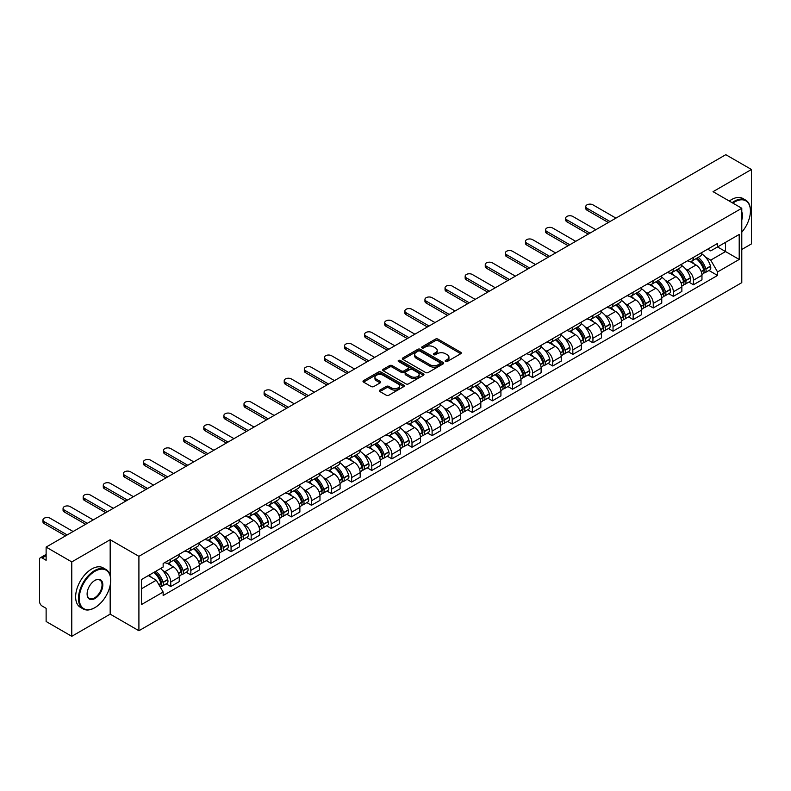 <?xml version="1.0" encoding="UTF-8"?>
<svg xmlns="http://www.w3.org/2000/svg" width="791" height="791" viewBox="0 0 791 791"><rect width="100%" height="100%" fill="white"/><g stroke="black" fill="none" stroke-linecap="round" stroke-linejoin="round"><path stroke-width="1.19" d="M445.541 361.477A1.256 0.722 0 0 0 447.31 361.477L460.748 353.725A1.79 1.028 0 0 0 461.272 352.994A1.79 1.028 0 0 0 460.748 352.262L437.977 339.112A1.79 1.028 0 0 0 435.455 339.112L422.008 346.873A1.256 0.722 0 0 0 421.643 347.387A1.256 0.722 0 0 0 422.008 347.902A1.256 0.722 0 0 0 423.778 347.902L425.518 346.893A5.725 3.302 0 0 1 433.616 346.893L435.515 347.991A5.725 3.302 0 0 1 437.196 350.324A5.725 3.302 0 0 1 435.515 352.657L433.775 353.666A1.256 0.722 0 0 0 433.409 354.18A1.256 0.722 0 0 0 433.775 354.684A1.256 0.722 0 0 0 435.544 354.684L437.285 353.686A5.725 3.302 0 0 1 445.382 353.686L447.281 354.783A5.725 3.302 0 0 1 448.952 357.117A5.725 3.302 0 0 1 447.281 359.45L445.541 360.459A1.256 0.722 0 0 0 445.175 360.973A1.256 0.722 0 0 0 445.541 361.477L445.541 360.459M379.917 390.092A1.79 1.028 0 0 0 379.393 390.823A1.79 1.028 0 0 0 379.917 391.555L386.305 395.243A1.79 1.028 0 0 0 388.836 395.243L403.766 386.621A1.79 1.028 0 0 0 404.29 385.889A1.79 1.028 0 0 0 403.766 385.158L380.995 372.017A1.79 1.028 0 0 0 378.464 372.017L363.534 380.629A1.79 1.028 0 0 0 363.01 381.361A1.79 1.028 0 0 0 363.534 382.093L371.256 386.552A1.79 1.028 0 0 0 373.787 386.552L380.174 382.864A1.79 1.028 0 0 0 380.698 382.132A1.79 1.028 0 0 0 380.174 381.4L376.348 379.196A4.786 2.759 0 0 1 374.944 377.238A4.786 2.759 0 0 1 377.9 374.687A4.786 2.759 0 0 1 383.111 375.28L398.1 383.942A4.786 2.759 0 0 1 399.504 385.889A4.786 2.759 0 0 1 396.548 388.44A4.786 2.759 0 0 1 391.337 387.847L388.836 386.404A1.79 1.028 0 0 0 386.305 386.404L379.917 390.092L379.917 391.555L386.305 387.897L386.305 386.404M138.909 556.33L110.176 539.729L71.773 561.907L46.125 547.095L725.802 154.69L751.45 169.492L713.047 191.669L741.78 208.26L138.909 556.33L138.909 630.734L741.78 282.664L741.78 208.26M425.647 372.531A1.79 1.028 0 0 0 428.178 372.531L443.108 363.909A1.79 1.028 0 0 0 443.632 363.178A1.79 1.028 0 0 0 443.108 362.446L420.337 349.306A1.79 1.028 0 0 0 417.806 349.306L402.876 357.918A1.79 1.028 0 0 0 402.352 358.649A1.79 1.028 0 0 0 402.876 359.381L425.647 372.531M399.01 361.754A1.256 0.722 0 0 1 400.286 361.932L423.412 375.28L408.502 383.882A1.79 1.028 0 0 1 405.981 383.882L383.21 370.742L383.21 369.278A1.79 1.028 0 0 0 382.686 370.01A1.79 1.028 0 0 0 383.21 370.742M383.21 369.278L389.597 365.59A1.79 1.028 0 0 1 392.128 365.59L401.363 370.92A1.79 1.028 0 0 0 403.894 370.92L408.126 368.477A1.79 1.028 0 0 0 408.65 367.746A1.79 1.028 0 0 0 408.126 367.014L398.516 361.467A1.256 0.722 0 0 1 398.15 360.953A1.256 0.722 0 0 1 398.921 360.281A1.256 0.722 0 0 1 400.286 360.439L423.432 373.807A1.79 1.028 0 0 1 423.956 374.538A1.79 1.028 0 0 1 423.432 375.27L423.432 373.807M71.773 561.907L71.773 636.31L46.125 621.508L46.125 608.338L42.131 606.025A3.648 2.106 -120 0 1 39.55 601.565L39.55 559.455A3.648 2.106 -120 0 1 40.301 557.784L46.125 554.422M741.78 249.481L751.45 243.905L751.45 169.492M71.773 636.31L110.176 614.142L138.909 630.734M46.125 547.095L46.125 560.265L42.131 557.962A3.648 2.106 -120 0 0 40.301 557.784M693.46 257.372A8.385 4.845 60 0 1 691.72 261.129L700.223 256.225A8.385 4.845 -120 0 0 701.963 252.458M685.382 268.703L687.527 269.939A8.385 4.845 60 0 1 693.46 280.212L701.963 275.298A8.385 4.845 -120 0 0 696.031 265.034L689.95 261.514M701.963 275.298L701.963 279.836L693.46 284.75L688.842 282.09M691.72 261.129A8.385 4.845 60 0 1 687.597 260.753M693.46 280.212L693.46 284.75M673.349 268.98A8.385 4.845 60 0 1 671.618 272.737L680.122 267.823A8.385 4.845 -120 0 0 681.862 264.065M668.741 293.688L673.349 296.358L681.862 291.444L681.862 286.906A8.385 4.845 -120 0 0 675.929 276.642L669.839 273.122M671.618 272.737A8.385 4.845 60 0 1 667.485 272.361M665.28 280.311L667.426 281.547A8.385 4.845 60 0 1 673.349 291.82L673.349 296.358M653.247 280.578A8.385 4.845 60 0 1 651.507 284.345L660.02 279.431A8.385 4.845 -120 0 0 661.751 275.673M648.64 305.296L653.247 307.966L661.751 303.052L661.751 298.514A8.385 4.845 -120 0 0 655.828 288.25L649.737 284.73M651.507 284.345A8.385 4.845 60 0 1 647.384 283.969M645.179 291.919L647.325 293.154A8.385 4.845 60 0 1 653.247 303.428L653.247 307.966M633.146 292.186A8.385 4.845 60 0 1 631.406 295.953L639.909 291.039A8.385 4.845 -120 0 0 641.649 287.281M628.529 316.904L633.146 319.574L641.649 314.66L641.649 310.121A8.385 4.845 -120 0 0 635.717 299.848L629.636 296.338M631.406 295.953A8.385 4.845 60 0 1 627.283 295.577M625.068 303.526L627.214 304.762A8.385 4.845 60 0 1 633.146 315.036L633.146 319.574M613.035 303.793A8.385 4.845 60 0 1 611.305 307.561L619.808 302.646A8.385 4.845 -120 0 0 621.548 298.889M608.427 328.512L613.035 331.182L621.548 326.268L621.548 321.729A8.385 4.845 -120 0 0 615.616 311.456L609.525 307.946M611.305 307.561A8.385 4.845 60 0 1 607.172 307.185M604.967 315.134L607.112 316.37A8.385 4.845 60 0 1 613.035 326.643L613.035 331.182M592.934 315.401A8.385 4.845 60 0 1 591.203 319.168L599.707 314.254A8.385 4.845 -120 0 0 601.437 310.497M588.326 340.12L592.934 342.78L601.437 337.876L601.437 333.337A8.385 4.845 -120 0 0 595.514 323.064L589.424 319.554M591.203 319.168A8.385 4.845 60 0 1 587.07 318.793M584.865 326.742L587.011 327.978A8.385 4.845 60 0 1 592.934 338.241L592.934 342.78M572.832 327.009A8.385 4.845 60 0 1 571.092 330.776L579.595 325.862A8.385 4.845 -120 0 0 581.336 322.095M568.215 351.728L572.832 354.388L581.336 349.484L581.336 344.945A8.385 4.845 -120 0 0 575.413 334.672L569.322 331.162M571.092 330.776A8.385 4.845 60 0 1 566.969 330.391M564.754 338.35L566.9 339.586A8.385 4.845 60 0 1 572.832 349.849L572.832 354.388M552.721 338.617A8.385 4.845 60 0 1 550.991 342.384L559.494 337.47A8.385 4.845 -120 0 0 561.234 333.703M548.114 363.336L552.731 365.996L561.234 361.091L561.234 356.553A8.385 4.845 -120 0 0 555.302 346.28L549.211 342.77M550.991 342.384A8.385 4.845 60 0 1 546.858 341.999M544.653 349.958L546.799 351.194A8.385 4.845 60 0 1 552.731 361.457L552.731 365.996M532.62 350.225A8.385 4.845 60 0 1 530.89 353.992L539.393 349.078A8.385 4.845 -120 0 0 541.123 345.311M528.012 374.944L532.62 377.604L541.123 372.699L541.123 368.161A8.385 4.845 -120 0 0 535.2 357.888L529.11 354.378M530.89 353.992A8.385 4.845 60 0 1 526.757 353.607M524.552 361.556L526.697 362.802A8.385 4.845 60 0 1 532.62 373.065L532.62 377.604M512.519 361.833A8.385 4.845 60 0 1 510.778 365.59L519.292 360.686A8.385 4.845 -120 0 0 521.022 356.919M507.901 386.552L512.519 389.212L521.022 384.297L521.022 379.759A8.385 4.845 -120 0 0 515.099 369.496L509.008 365.976M510.778 365.59A8.385 4.845 60 0 1 506.655 365.215M504.44 373.164L506.586 374.41A8.385 4.845 60 0 1 512.519 384.673L512.519 389.212M492.417 373.441A8.385 4.845 60 0 1 490.677 377.198L499.18 372.294A8.385 4.845 -120 0 0 500.921 368.527M487.8 398.16L492.417 400.819L500.921 395.905L500.921 391.367A8.385 4.845 -120 0 0 494.988 381.104L488.907 377.584M490.677 377.198A8.385 4.845 60 0 1 486.554 376.823M484.339 384.772L486.485 386.018A8.385 4.845 60 0 1 492.417 396.281L492.417 400.819M472.306 385.049A8.385 4.845 60 0 1 470.576 388.806L479.079 383.902A8.385 4.845 -120 0 0 480.809 380.135M467.699 409.768L472.306 412.427L480.819 407.513L480.819 402.975A8.385 4.845 -120 0 0 474.887 392.712L468.796 389.192M470.576 388.806A8.385 4.845 60 0 1 466.443 388.43M464.238 396.38L466.383 397.616A8.385 4.845 60 0 1 472.306 407.889L472.306 412.427M452.205 396.657A8.385 4.845 60 0 1 450.465 400.414L458.978 395.51A8.385 4.845 -120 0 0 460.708 391.743M447.587 421.376L452.205 424.035L460.708 419.121L460.708 414.583A8.385 4.845 -120 0 0 454.785 404.32L448.695 400.8M450.465 400.414A8.385 4.845 60 0 1 446.342 400.038M444.137 407.988L446.272 409.224A8.385 4.845 60 0 1 452.205 419.497L452.205 424.035M432.104 408.265A8.385 4.845 60 0 1 430.363 412.022L438.867 407.118A8.385 4.845 -120 0 0 440.607 403.351M427.486 432.974L432.104 435.643L440.607 430.729L440.607 426.191A8.385 4.845 -120 0 0 434.674 415.928L428.593 412.408M430.363 412.022A8.385 4.845 60 0 1 426.24 411.646M424.025 419.596L426.171 420.832A8.385 4.845 60 0 1 432.104 431.105L432.104 435.643M411.992 419.863A8.385 4.845 60 0 1 410.262 423.63L418.765 418.716A8.385 4.845 -120 0 0 420.505 414.959M407.385 444.582L411.992 447.251L420.505 442.337L420.505 437.799A8.385 4.845 -120 0 0 414.573 427.536L408.482 424.016M410.262 423.63A8.385 4.845 60 0 1 406.129 423.254M403.924 431.204L406.07 432.44A8.385 4.845 60 0 1 411.992 442.713L411.992 447.251M391.891 431.471A8.385 4.845 60 0 1 390.151 435.238L398.664 430.324A8.385 4.845 -120 0 0 400.394 426.567M387.283 456.189L391.891 458.859L400.394 453.945L400.394 449.407A8.385 4.845 -120 0 0 394.472 439.134L388.381 435.623M390.151 435.238A8.385 4.845 60 0 1 386.028 434.862M383.823 442.812L385.959 444.048A8.385 4.845 60 0 1 391.891 454.321L391.891 458.859M371.79 443.079A8.385 4.845 60 0 1 370.05 446.846L378.553 441.932A8.385 4.845 -120 0 0 380.293 438.174M367.172 467.797L371.79 470.467L380.293 465.553L380.293 461.015A8.385 4.845 -120 0 0 374.361 450.741L368.28 447.231M370.05 446.846A8.385 4.845 60 0 1 365.926 446.47M363.712 454.42L365.857 455.656A8.385 4.845 60 0 1 371.79 465.929L371.79 470.467M351.679 454.687A8.385 4.845 60 0 1 349.948 458.454L358.452 453.54A8.385 4.845 -120 0 0 360.192 449.782M347.071 479.405L351.679 482.075L360.192 477.161L360.192 472.623A8.385 4.845 -120 0 0 354.259 462.349L348.169 458.839M349.948 458.454A8.385 4.845 60 0 1 345.815 458.078M343.61 466.028L345.756 467.263A8.385 4.845 60 0 1 351.679 477.527L351.679 482.075M331.577 466.295A8.385 4.845 60 0 1 329.847 470.062L338.35 465.148A8.385 4.845 -120 0 0 340.081 461.39M326.97 491.013L331.577 493.673L340.081 488.769L340.081 484.23A8.385 4.845 -120 0 0 334.158 473.957L328.067 470.447M329.847 470.062A8.385 4.845 60 0 1 325.714 469.686M323.509 477.635L325.655 478.871A8.385 4.845 60 0 1 331.577 489.135L331.577 493.673M311.476 477.902A8.385 4.845 60 0 1 309.736 481.67L318.239 476.755A8.385 4.845 -120 0 0 319.979 472.988M306.859 502.621L311.476 505.281L319.979 500.377L319.979 495.838A8.385 4.845 -120 0 0 314.047 485.565L307.966 482.055M309.736 481.67A8.385 4.845 60 0 1 305.613 481.284M303.398 489.243L305.544 490.479A8.385 4.845 60 0 1 311.476 500.743L311.476 505.281M291.365 489.51A8.385 4.845 60 0 1 289.635 493.277L298.138 488.363A8.385 4.845 -120 0 0 299.878 484.596M286.757 514.229L291.375 516.889L299.878 511.985L299.878 507.446A8.385 4.845 -120 0 0 293.945 497.173L287.855 493.663M289.635 493.277A8.385 4.845 60 0 1 285.502 492.892M283.297 500.851L285.442 502.087A8.385 4.845 60 0 1 291.375 512.35L291.375 516.889M271.264 501.118A8.385 4.845 60 0 1 269.533 504.885L278.036 499.971A8.385 4.845 -120 0 0 279.767 496.204M266.656 525.837L271.264 528.497L279.767 523.593L279.767 519.044A8.385 4.845 -120 0 0 273.844 508.781L267.754 505.271M269.533 504.885A8.385 4.845 60 0 1 265.4 504.5M263.195 512.449L265.341 513.695A8.385 4.845 60 0 1 271.264 523.958L271.264 528.497M251.162 512.726A8.385 4.845 60 0 1 249.422 516.483L257.935 511.579A8.385 4.845 -120 0 0 259.666 507.812M246.545 537.445L251.162 540.105L259.666 535.191L259.666 530.652A8.385 4.845 -120 0 0 253.743 520.389L247.652 516.869M249.422 516.483A8.385 4.845 60 0 1 245.299 516.108M243.084 524.057L245.23 525.303A8.385 4.845 60 0 1 251.162 535.566L251.162 540.105M231.061 524.334A8.385 4.845 60 0 1 229.321 528.091L237.824 523.187A8.385 4.845 -120 0 0 239.564 519.42M226.444 549.053L231.061 551.713L239.564 546.799L239.564 542.26A8.385 4.845 -120 0 0 233.632 531.997L227.551 528.477M229.321 528.091A8.385 4.845 60 0 1 225.198 527.716M222.983 535.665L225.128 536.911A8.385 4.845 60 0 1 231.061 547.174L231.061 551.713M210.95 535.942A8.385 4.845 60 0 1 209.22 539.699L217.723 534.795A8.385 4.845 -120 0 0 219.453 531.028M206.342 560.661L210.95 563.321L219.463 558.406L219.463 553.868A8.385 4.845 -120 0 0 213.53 543.605L207.44 540.085M209.22 539.699A8.385 4.845 60 0 1 205.087 539.324M202.882 547.273L205.027 548.509A8.385 4.845 60 0 1 210.95 558.782L210.95 563.321M190.849 547.55A8.385 4.845 60 0 1 189.108 551.307L197.621 546.403A8.385 4.845 -120 0 0 199.352 542.636M186.231 572.269L190.849 574.928L199.352 570.014L199.352 565.476A8.385 4.845 -120 0 0 193.429 555.213L187.338 551.693M189.108 551.307A8.385 4.845 60 0 1 184.985 550.932M182.77 558.881L184.916 560.117A8.385 4.845 60 0 1 190.849 570.39L190.849 574.928M170.747 559.158A8.385 4.845 60 0 1 169.007 562.915L177.51 558.001A8.385 4.845 -120 0 0 179.25 554.244M166.13 583.867L170.747 586.536L179.25 581.622L179.25 577.084A8.385 4.845 -120 0 0 173.318 566.821L167.237 563.301M169.007 562.915A8.385 4.845 60 0 1 164.884 562.539M162.669 570.489L164.815 571.725A8.385 4.845 60 0 1 170.747 581.998L170.747 586.536M707.698 249.145L710.723 250.895L739.209 234.452L725.545 242.343L725.545 251.568L710.723 260.12L705.493 257.095M141.49 588.771L156.311 580.208L163.144 592.044L141.49 604.542L141.49 579.536L163.144 567.038L163.144 563.538L717.556 243.45L717.556 246.95L739.209 259.448L717.556 271.956L710.723 260.12M739.209 234.452L739.209 259.448M163.144 592.044L163.144 595.534L717.556 275.446L717.556 271.956M110.176 539.729L110.176 575.541M110.176 585.271L110.176 614.142M156.311 580.208L148.322 575.601M708.944 270.482L717.556 275.446M446.035 361.655L447.281 360.943A5.725 3.302 0 0 0 448.952 358.61L448.952 357.117M437.196 350.324L437.196 351.817A5.725 3.302 0 0 1 435.515 354.15L434.279 354.862M460.728 353.735L437.977 340.605A1.79 1.028 0 0 0 435.455 340.605L422.513 348.07M443.079 363.919L420.337 350.789A1.79 1.028 0 0 0 417.806 350.789L402.906 359.391M439.944 363.692A1.256 0.722 0 0 0 440.31 363.178A1.256 0.722 0 0 0 439.944 362.664L419.952 351.125A1.256 0.722 0 0 0 418.182 351.125L416.353 352.183A5.725 3.302 0 0 0 414.672 354.526A5.725 3.302 0 0 0 416.353 356.86L430.007 364.75A5.725 3.302 0 0 0 438.105 364.75L439.944 363.692L439.944 365.175A1.256 0.722 0 0 0 440.31 364.671L440.31 363.178M414.672 354.526L414.672 356.009A5.725 3.302 0 0 0 416.353 358.353L416.353 356.86M439.944 365.175L438.105 366.233A5.725 3.302 0 0 1 430.007 366.233L416.353 358.353M383.23 370.752L389.597 367.073L389.597 365.59M408.65 367.746L408.65 369.229A1.79 1.028 0 0 1 408.126 369.961L403.894 372.413A1.79 1.028 0 0 1 401.363 372.413L392.128 367.073A1.79 1.028 0 0 0 389.597 367.073M410.944 376.457A4.786 2.759 0 0 0 416.155 377.05A4.786 2.759 0 0 0 419.111 374.499A4.786 2.759 0 0 0 417.707 372.541L412.427 369.496A1.79 1.028 0 0 0 409.896 369.496L405.664 371.938A1.79 1.028 0 0 0 405.14 372.67A1.79 1.028 0 0 0 405.664 373.401L410.944 376.457L410.944 377.94A4.786 2.759 0 0 0 416.155 378.543A4.786 2.759 0 0 0 419.111 375.992L419.111 374.499M405.14 372.67L405.14 374.163A1.79 1.028 0 0 0 405.664 374.894L405.664 373.401M410.944 377.94L405.664 374.894M399.504 385.889L399.504 387.382A4.786 2.759 0 0 1 396.548 389.933A4.786 2.759 0 0 1 391.337 389.33L388.836 387.897A1.79 1.028 0 0 0 386.305 387.897M374.944 377.238L374.944 378.731A4.786 2.759 0 0 0 376.348 380.679L376.348 379.196M380.145 382.874L376.348 380.679M403.736 386.641L380.995 373.5A1.79 1.028 0 0 0 378.464 373.5L363.563 382.112M696.624 258.301A11.479 6.625 60 0 1 696.683 258.331A11.479 6.625 60 0 1 704.237 268.643L704.297 268.881A2.235 1.285 60 0 1 703.95 270.631A2.235 1.285 60 0 1 703.901 270.66M615.942 218.118L592.934 204.839A4.192 2.422 -0 0 0 588.366 204.315A4.192 2.422 -0 0 0 585.775 206.55A4.192 2.422 -0 0 0 587.011 208.26L587.011 210.198A4.192 2.422 180 0 1 585.775 208.488L585.775 206.55M696.12 258.588A13.852 7.999 60 0 1 703.733 270.018L703.802 270.255A4.598 2.66 60 0 1 703.07 273.874L701.924 274.536M703.861 272.855A4.598 2.66 -120 0 0 705.137 272.677A4.598 2.66 -120 0 0 705.859 269.069L705.79 268.831A13.852 7.999 -120 0 0 698.176 257.401M701.785 253.931A13.852 7.999 60 0 1 710.496 266.112L710.565 266.349A4.598 2.66 60 0 1 709.834 269.968L705.137 272.677M608.338 222.508L587.011 210.198M691.393 261.297A13.852 7.999 60 0 1 694.29 264.026M610.009 221.539L587.011 208.26M701.024 264.046L702.784 265.064M676.513 269.909A11.479 6.625 60 0 1 676.572 269.939A11.479 6.625 60 0 1 684.126 280.241L684.195 280.479A2.235 1.285 60 0 1 683.849 282.239A2.235 1.285 60 0 1 683.79 282.258M595.831 229.726L572.832 216.447A4.192 2.422 -0 0 0 568.264 215.923A4.192 2.422 -0 0 0 565.674 218.158A4.192 2.422 -0 0 0 566.9 219.868L566.9 221.806A4.192 2.422 180 0 1 565.674 220.096L565.674 218.158M676.018 270.196A13.852 7.999 60 0 1 683.622 281.626L683.691 281.863A4.598 2.66 60 0 1 682.969 285.482L681.822 286.144M683.75 284.463A4.598 2.66 -120 0 0 685.026 284.285A4.598 2.66 -120 0 0 685.757 280.676L685.688 280.439A13.852 7.999 -120 0 0 678.075 269.009M681.684 265.539A13.852 7.999 60 0 1 690.395 277.72L690.464 277.957A4.598 2.66 60 0 1 689.732 281.576L685.026 284.285M588.227 234.116L566.9 221.806M671.292 272.895A13.852 7.999 60 0 1 674.179 275.634M589.908 233.147L566.9 219.868M680.913 275.654L682.682 276.672M656.411 281.517A11.479 6.625 60 0 1 656.471 281.547A11.479 6.625 60 0 1 664.025 291.849L664.094 292.087A2.235 1.285 60 0 1 663.738 293.847A2.235 1.285 60 0 1 663.689 293.866M575.729 241.334L552.731 228.055A4.192 2.422 -0 0 0 548.153 227.531A4.192 2.422 -0 0 0 545.572 229.766A4.192 2.422 -0 0 0 546.799 231.476L546.799 233.414A4.192 2.422 180 0 1 545.572 231.694L545.572 229.766M655.907 281.804A13.852 7.999 60 0 1 663.52 293.234L663.59 293.471A4.598 2.66 60 0 1 662.858 297.09L661.721 297.742M663.649 296.071A4.598 2.66 -120 0 0 664.924 295.893A4.598 2.66 -120 0 0 665.656 292.284L665.587 292.047A13.852 7.999 -120 0 0 657.974 280.617M661.583 277.147A13.852 7.999 60 0 1 670.284 289.328L670.353 289.565A4.598 2.66 60 0 1 669.631 293.184L664.924 295.893M568.126 245.724L546.799 233.414M651.181 284.503A13.852 7.999 60 0 1 654.078 287.232M569.797 244.755L546.799 231.476M660.811 287.252L662.581 288.28M636.31 293.125A11.479 6.625 60 0 1 636.369 293.154A11.479 6.625 60 0 1 643.923 303.457L643.993 303.695A2.235 1.285 60 0 1 643.637 305.455A2.235 1.285 60 0 1 643.587 305.474M555.628 252.942L532.62 239.663A4.192 2.422 -0 0 0 528.052 239.139A4.192 2.422 -0 0 0 525.461 241.374A4.192 2.422 -0 0 0 526.697 243.084L526.697 245.012A4.192 2.422 180 0 1 525.461 243.302L525.461 241.374M635.806 293.412A13.852 7.999 60 0 1 643.419 304.842L643.488 305.079A4.598 2.66 60 0 1 642.757 308.698L641.61 309.35M643.548 307.679A4.598 2.66 -120 0 0 644.823 307.501A4.598 2.66 -120 0 0 645.545 303.892L645.476 303.655A13.852 7.999 -120 0 0 637.872 292.225M641.471 288.755A13.852 7.999 60 0 1 650.182 300.936L650.251 301.173A4.598 2.66 60 0 1 649.52 304.782L644.823 307.501M548.025 257.332L526.697 245.012M631.08 296.111A13.852 7.999 60 0 1 633.977 298.84M549.696 256.363L526.697 243.084M640.71 298.86L642.47 299.878M616.199 304.733A11.479 6.625 60 0 1 616.258 304.762A11.479 6.625 60 0 1 623.812 315.065L623.881 315.302A2.235 1.285 60 0 1 623.535 317.062A2.235 1.285 60 0 1 623.476 317.082M535.517 264.55L512.519 251.271A4.192 2.422 -0 0 0 507.951 250.737A4.192 2.422 -0 0 0 505.36 252.982A4.192 2.422 -0 0 0 506.586 254.692L506.586 256.62A4.192 2.422 180 0 1 505.36 254.91L505.36 252.982M615.705 305.019A13.852 7.999 60 0 1 623.318 316.449L623.377 316.687A4.598 2.66 60 0 1 622.655 320.296L621.508 320.958M623.437 319.287A4.598 2.66 -120 0 0 624.712 319.109A4.598 2.66 -120 0 0 625.444 315.5L625.374 315.263A13.852 7.999 -120 0 0 617.761 303.833M621.37 300.353A13.852 7.999 60 0 1 630.081 312.544L630.15 312.781A4.598 2.66 60 0 1 629.418 316.39L624.712 319.109M527.913 268.94L506.586 256.62M610.978 307.719A13.852 7.999 60 0 1 613.865 310.448M529.594 267.971L506.586 254.692M620.609 310.468L622.369 311.486M596.098 316.341A11.479 6.625 60 0 1 596.157 316.37A11.479 6.625 60 0 1 603.711 326.673L603.78 326.91A2.235 1.285 60 0 1 603.424 328.66A2.235 1.285 60 0 1 603.375 328.69M515.416 276.158L492.417 262.869A4.192 2.422 -0 0 0 487.849 262.345A4.192 2.422 -0 0 0 485.259 264.59A4.192 2.422 -0 0 0 486.485 266.3L486.485 268.228A4.192 2.422 180 0 1 485.259 266.518L485.259 264.59M595.593 316.627A13.852 7.999 60 0 1 603.207 328.057L603.276 328.295A4.598 2.66 60 0 1 602.554 331.904L601.407 332.566M603.335 330.885A4.598 2.66 -120 0 0 604.611 330.717A4.598 2.66 -120 0 0 605.342 327.108L605.273 326.861A13.852 7.999 -120 0 0 597.66 315.441M601.269 311.961A13.852 7.999 60 0 1 609.97 324.152L610.039 324.389A4.598 2.66 60 0 1 609.317 327.998L604.611 330.717M507.812 280.548L486.485 268.228M590.877 319.327A13.852 7.999 60 0 1 593.764 322.056M509.493 279.579L486.485 266.3M600.498 322.075L602.267 323.094M741.78 232.208A22.237 12.834 120 0 0 750.422 211.009A22.237 12.834 120 0 0 734.701 201.932A22.237 12.834 120 0 0 732.871 203.109M732.14 202.694A22.781 13.15 -60 0 1 734.305 201.27A22.781 13.15 -60 0 1 745.705 200.143A22.781 13.15 -60 0 1 750.422 210.564A22.781 13.15 -60 0 1 750.422 210.792M741.78 212.077A11.114 6.417 -60 0 1 741.78 219.928M729.302 201.052A22.781 13.15 -60 0 1 731.477 199.629A22.781 13.15 -60 0 1 742.868 198.501L745.705 200.143M94.584 607.814L94.969 607.587A22.237 12.834 120 0 0 110.691 580.357A22.237 12.834 120 0 0 94.969 571.28A22.237 12.834 120 0 0 79.238 598.51A22.237 12.834 120 0 0 94.969 607.587L94.584 607.814A22.781 13.15 -60 0 1 83.184 608.941A22.781 13.15 -60 0 1 79.693 590.689A22.781 13.15 -60 0 1 94.584 570.608A22.781 13.15 -60 0 1 105.974 569.48A22.781 13.15 -60 0 1 110.691 579.912A22.781 13.15 -60 0 1 110.691 580.139M94.969 580.357L94.969 580.357A11.114 6.417 -60 0 1 102.83 584.895A11.114 6.417 -60 0 1 94.969 598.51A11.114 6.417 -60 0 1 87.109 593.972A11.114 6.417 -60 0 1 94.969 580.357L94.969 580.357M87.109 593.744A10.57 6.101 120 0 0 89.294 598.372A10.57 6.101 120 0 0 94.584 597.848A10.57 6.101 120 0 0 101.485 588.524A10.57 6.101 120 0 0 99.864 580.06A10.57 6.101 120 0 0 94.772 580.475M83.184 608.941L80.356 607.31A22.781 13.15 -60 0 1 76.865 589.048A22.781 13.15 -60 0 1 91.746 568.976A22.781 13.15 -60 0 1 103.137 567.849L105.974 569.48M575.996 327.949A11.479 6.625 60 0 1 576.056 327.978A11.479 6.625 60 0 1 583.61 338.281L583.679 338.518A2.235 1.285 60 0 1 583.323 340.268A2.235 1.285 60 0 1 583.274 340.298M495.314 287.766L472.306 274.477A4.192 2.422 -0 0 0 467.738 273.953A4.192 2.422 -0 0 0 465.157 276.188A4.192 2.422 -0 0 0 466.383 277.908L466.383 279.836A4.192 2.422 180 0 1 465.157 278.125L465.157 276.188M575.492 328.235A13.852 7.999 60 0 1 583.105 339.665L583.175 339.903A4.598 2.66 60 0 1 582.443 343.512L581.306 344.174M583.234 342.493A4.598 2.66 -120 0 0 584.509 342.325A4.598 2.66 -120 0 0 585.231 338.706L585.162 338.469A13.852 7.999 -120 0 0 577.559 327.049M581.158 323.568A13.852 7.999 60 0 1 589.868 335.76L589.938 335.997A4.598 2.66 60 0 1 589.216 339.606L584.509 342.325M487.711 292.156L466.383 279.836M570.766 330.935A13.852 7.999 60 0 1 573.663 333.664M489.382 291.187L466.383 277.908M580.396 333.683L582.156 334.702M555.895 339.557A11.479 6.625 60 0 1 555.944 339.586A11.479 6.625 60 0 1 563.499 349.889L563.568 350.126A2.235 1.285 60 0 1 563.222 351.876A2.235 1.285 60 0 1 563.172 351.906M475.203 299.374L452.205 286.085A4.192 2.422 -0 0 0 447.637 285.561A4.192 2.422 -0 0 0 445.046 287.795A4.192 2.422 -0 0 0 446.272 289.506L446.272 291.444A4.192 2.422 180 0 1 445.046 289.733L445.046 287.795M555.391 339.843A13.852 7.999 60 0 1 563.004 351.273L563.063 351.511A4.598 2.66 60 0 1 562.342 355.119L561.195 355.782M563.133 354.101A4.598 2.66 -120 0 0 564.398 353.933A4.598 2.66 -120 0 0 565.13 350.314L565.061 350.077A13.852 7.999 -120 0 0 557.447 338.647M561.056 335.176A13.852 7.999 60 0 1 569.767 347.368L569.836 347.605A4.598 2.66 60 0 1 569.105 351.214L564.398 353.933M467.6 303.754L446.272 291.444M550.665 342.543A13.852 7.999 60 0 1 553.552 345.272M469.281 302.795L446.272 289.506M560.295 345.291L562.055 346.31M535.784 351.155A11.479 6.625 60 0 1 535.843 351.194A11.479 6.625 60 0 1 543.397 361.497L543.466 361.734A2.235 1.285 60 0 1 543.11 363.484A2.235 1.285 60 0 1 543.061 363.514M455.102 310.972L432.104 297.693A4.192 2.422 -0 0 0 427.536 297.169A4.192 2.422 -0 0 0 424.945 299.403A4.192 2.422 -0 0 0 426.171 301.114L426.171 303.052A4.192 2.422 180 0 1 424.945 301.341L424.945 299.403M535.28 351.451A13.852 7.999 60 0 1 542.893 362.881L542.962 363.118A4.598 2.66 60 0 1 542.24 366.727L541.093 367.39M543.022 365.709A4.598 2.66 -120 0 0 544.297 365.541A4.598 2.66 -120 0 0 545.029 361.922L544.959 361.685A13.852 7.999 -120 0 0 537.346 350.255M540.955 346.784A13.852 7.999 60 0 1 549.666 358.976L549.725 359.213A4.598 2.66 60 0 1 549.003 362.822L544.297 365.541M447.498 315.362L426.171 303.052M530.563 354.15A13.852 7.999 60 0 1 533.45 356.879M449.179 314.403L426.171 301.114M540.184 356.899L541.954 357.918M515.683 362.762A11.479 6.625 60 0 1 515.742 362.802A11.479 6.625 60 0 1 523.296 373.105L523.365 373.342A2.235 1.285 60 0 1 523.009 375.092A2.235 1.285 60 0 1 522.96 375.122M435.001 322.58L411.992 309.301A4.192 2.422 -0 0 0 407.424 308.777A4.192 2.422 -0 0 0 404.844 311.011A4.192 2.422 -0 0 0 406.07 312.722L406.07 314.66A4.192 2.422 180 0 1 404.844 312.949L404.844 311.011M515.178 363.059A13.852 7.999 60 0 1 522.792 374.489L522.861 374.726A4.598 2.66 60 0 1 522.129 378.335L520.992 378.998M522.92 377.317A4.598 2.66 -120 0 0 524.196 377.149A4.598 2.66 -120 0 0 524.917 373.53L524.858 373.293A13.852 7.999 -120 0 0 517.245 361.863M520.854 358.392A13.852 7.999 60 0 1 529.555 370.574L529.624 370.821A4.598 2.66 60 0 1 528.902 374.43L524.196 377.149M427.397 326.97L406.07 314.66M510.452 365.758A13.852 7.999 60 0 1 513.349 368.487M429.068 326.011L406.07 312.722M520.082 368.507L521.852 369.526M495.581 374.37A11.479 6.625 60 0 1 495.631 374.41A11.479 6.625 60 0 1 503.195 384.713L503.254 384.95A2.235 1.285 60 0 1 502.908 386.7A2.235 1.285 60 0 1 502.858 386.73M414.899 334.188L391.891 320.909A4.192 2.422 -0 0 0 387.323 320.385A4.192 2.422 -0 0 0 384.733 322.619A4.192 2.422 -0 0 0 385.959 324.33L385.959 326.268A4.192 2.422 180 0 1 384.733 324.557L384.733 322.619M495.077 374.667A13.852 7.999 60 0 1 502.69 386.087L502.76 386.334A4.598 2.66 60 0 1 502.028 389.943L500.881 390.606M502.819 388.925A4.598 2.66 -120 0 0 504.094 388.757A4.598 2.66 -120 0 0 504.816 385.138L504.747 384.901A13.852 7.999 -120 0 0 497.134 373.471M500.743 370A13.852 7.999 60 0 1 509.453 382.182L509.523 382.419A4.598 2.66 60 0 1 508.791 386.038L504.094 388.757M407.296 338.578L385.959 326.268M490.351 377.366A13.852 7.999 60 0 1 493.248 380.095M408.967 337.609L385.959 324.33M499.981 380.115L501.741 381.133M475.47 385.978A11.479 6.625 60 0 1 475.529 386.018A11.479 6.625 60 0 1 483.083 396.321L483.153 396.558A2.235 1.285 60 0 1 482.797 398.308A2.235 1.285 60 0 1 482.747 398.338M394.788 345.796L371.79 332.517A4.192 2.422 -0 0 0 367.222 331.993A4.192 2.422 -0 0 0 364.631 334.227A4.192 2.422 -0 0 0 365.857 335.938L365.857 337.876A4.192 2.422 180 0 1 364.631 336.165L364.631 334.227M474.966 386.275A13.852 7.999 60 0 1 482.579 397.695L482.648 397.932A4.598 2.66 60 0 1 481.927 401.551L480.78 402.214M482.708 400.533A4.598 2.66 -120 0 0 483.983 400.365A4.598 2.66 -120 0 0 484.715 396.746L484.646 396.509A13.852 7.999 -120 0 0 477.032 385.079M480.641 381.608A13.852 7.999 60 0 1 489.352 393.789L489.411 394.027A4.598 2.66 60 0 1 488.69 397.646L483.983 400.365M387.185 350.186L365.857 337.876M470.25 388.974A13.852 7.999 60 0 1 473.137 391.703M388.865 349.217L365.857 335.938M479.87 391.723L481.64 392.741M455.369 397.586A11.479 6.625 60 0 1 455.428 397.616A11.479 6.625 60 0 1 462.982 407.929L463.051 408.166A2.235 1.285 60 0 1 462.695 409.916A2.235 1.285 60 0 1 462.646 409.946M374.687 357.403L351.679 344.125A4.192 2.422 -0 0 0 347.111 343.601A4.192 2.422 -0 0 0 344.53 345.835A4.192 2.422 -0 0 0 345.756 347.546L345.756 349.484A4.192 2.422 180 0 1 344.53 347.773L344.53 345.835M454.865 397.873A13.852 7.999 60 0 1 462.478 409.303L462.547 409.54A4.598 2.66 60 0 1 461.815 413.159L460.678 413.822M462.606 412.141A4.598 2.66 -120 0 0 463.882 411.963A4.598 2.66 -120 0 0 464.604 408.354L464.544 408.116A13.852 7.999 -120 0 0 456.931 396.687M460.54 393.216A13.852 7.999 60 0 1 469.241 405.397L469.31 405.635A4.598 2.66 60 0 1 468.588 409.254L463.882 411.963M367.083 361.794L345.756 349.484M450.138 400.582A13.852 7.999 60 0 1 453.035 403.311M368.754 360.825L345.756 347.546M459.769 403.331L461.539 404.349M435.268 409.194A11.479 6.625 60 0 1 435.327 409.224A11.479 6.625 60 0 1 442.881 419.527L442.94 419.774A2.235 1.285 60 0 1 442.594 421.524A2.235 1.285 60 0 1 442.545 421.554M354.586 369.011L331.577 355.732A4.192 2.422 -0 0 0 327.009 355.208A4.192 2.422 -0 0 0 324.419 357.443A4.192 2.422 -0 0 0 325.655 359.154L325.655 361.091A4.192 2.422 180 0 1 324.419 359.381L324.419 357.443M434.763 409.481A13.852 7.999 60 0 1 442.377 420.911L442.446 421.148A4.598 2.66 60 0 1 441.714 424.767L440.567 425.429M442.505 423.749A4.598 2.66 -120 0 0 443.781 423.571A4.598 2.66 -120 0 0 444.502 419.962L444.433 419.724A13.852 7.999 -120 0 0 436.82 408.294M440.429 404.824A13.852 7.999 60 0 1 449.14 417.005L449.209 417.243A4.598 2.66 60 0 1 448.477 420.861L443.781 423.571M346.982 373.401L325.655 361.091M430.037 412.18A13.852 7.999 60 0 1 432.934 414.919M348.653 372.432L325.655 359.154M439.667 414.939L441.427 415.957M415.156 420.802A11.479 6.625 60 0 1 415.216 420.832A11.479 6.625 60 0 1 422.77 431.135L422.839 431.372A2.235 1.285 60 0 1 422.483 433.132A2.235 1.285 60 0 1 422.434 433.152M334.474 380.619L311.476 367.34A4.192 2.422 -0 0 0 306.908 366.816A4.192 2.422 -0 0 0 304.317 369.051A4.192 2.422 -0 0 0 305.544 370.761L305.544 372.699A4.192 2.422 180 0 1 304.317 370.979L304.317 369.051M414.662 421.089A13.852 7.999 60 0 1 422.265 432.519L422.335 432.756A4.598 2.66 60 0 1 421.613 436.375L420.466 437.028M422.394 435.357A4.598 2.66 -120 0 0 423.669 435.179A4.598 2.66 -120 0 0 424.401 431.57L424.332 431.332A13.852 7.999 -120 0 0 416.719 419.902M420.328 416.432A13.852 7.999 60 0 1 429.038 428.613L429.108 428.851A4.598 2.66 60 0 1 428.376 432.469L423.669 435.179M326.871 385.009L305.544 372.699M409.936 423.788A13.852 7.999 60 0 1 412.823 426.527M328.552 384.04L305.544 370.761M419.556 426.537L421.326 427.565M395.055 432.41A11.479 6.625 60 0 1 395.114 432.44A11.479 6.625 60 0 1 402.668 442.742L402.738 442.98A2.235 1.285 60 0 1 402.382 444.74A2.235 1.285 60 0 1 402.332 444.76M314.373 392.227L291.375 378.948A4.192 2.422 -0 0 0 286.797 378.424A4.192 2.422 -0 0 0 284.216 380.659A4.192 2.422 -0 0 0 285.442 382.369L285.442 384.297A4.192 2.422 180 0 1 284.216 382.587L284.216 380.659M394.551 432.697A13.852 7.999 60 0 1 402.164 444.127L402.233 444.364A4.598 2.66 60 0 1 401.502 447.983L400.365 448.635M402.293 446.964A4.598 2.66 -120 0 0 403.568 446.786A4.598 2.66 -120 0 0 404.3 443.178L404.231 442.94A13.852 7.999 -120 0 0 396.617 431.51M400.226 428.04A13.852 7.999 60 0 1 408.927 440.221L408.996 440.458A4.598 2.66 60 0 1 408.275 444.077L403.568 446.786M306.77 396.617L285.442 384.297M389.825 435.396A13.852 7.999 60 0 1 392.722 438.125M308.441 395.648L285.442 382.369M399.455 438.145L401.225 439.173M374.954 444.018A11.479 6.625 60 0 1 375.013 444.048A11.479 6.625 60 0 1 382.567 454.35L382.636 454.588A2.235 1.285 60 0 1 382.28 456.348A2.235 1.285 60 0 1 382.231 456.367M294.272 403.835L271.264 390.556A4.192 2.422 -0 0 0 266.696 390.032A4.192 2.422 -0 0 0 264.105 392.267A4.192 2.422 -0 0 0 265.341 393.977L265.341 395.905A4.192 2.422 180 0 1 264.105 394.195L264.105 392.267M374.45 444.305A13.852 7.999 60 0 1 382.063 455.735L382.132 455.972A4.598 2.66 60 0 1 381.4 459.591L380.253 460.243M382.191 458.572A4.598 2.66 -120 0 0 383.467 458.394A4.598 2.66 -120 0 0 384.189 454.785L384.119 454.548A13.852 7.999 -120 0 0 376.506 443.118M380.115 439.648A13.852 7.999 60 0 1 388.826 451.829L388.895 452.066A4.598 2.66 60 0 1 388.163 455.675L383.467 458.394M286.668 408.225L265.341 395.905M369.723 447.004A13.852 7.999 60 0 1 372.62 449.733M288.339 407.256L265.341 393.977M379.354 449.753L381.114 450.771M354.843 455.626A11.479 6.625 60 0 1 354.902 455.656A11.479 6.625 60 0 1 362.456 465.958L362.525 466.196A2.235 1.285 60 0 1 362.179 467.956A2.235 1.285 60 0 1 362.12 467.975M274.161 415.443L251.162 402.164A4.192 2.422 -0 0 0 246.594 401.63A4.192 2.422 -0 0 0 244.004 403.875A4.192 2.422 -0 0 0 245.23 405.585L245.23 407.513A4.192 2.422 180 0 1 244.004 405.803L244.004 403.875M354.348 455.913A13.852 7.999 60 0 1 361.952 467.343L362.021 467.58A4.598 2.66 60 0 1 361.299 471.189L360.152 471.851M362.08 470.18A4.598 2.66 -120 0 0 363.356 470.002A4.598 2.66 -120 0 0 364.087 466.393L364.018 466.156A13.852 7.999 -120 0 0 356.405 454.726M360.014 451.246A13.852 7.999 60 0 1 368.725 463.437L368.794 463.674A4.598 2.66 60 0 1 368.062 467.283L363.356 470.002M266.557 419.833L245.23 407.513M349.622 458.612A13.852 7.999 60 0 1 352.509 461.341M268.238 418.864L245.23 405.585M359.243 461.361L361.012 462.379M334.741 467.234A11.479 6.625 60 0 1 334.801 467.263A11.479 6.625 60 0 1 342.355 477.566L342.424 477.804A2.235 1.285 60 0 1 342.068 479.554A2.235 1.285 60 0 1 342.019 479.583M254.059 427.051L231.061 413.762A4.192 2.422 -0 0 0 226.493 413.238A4.192 2.422 -0 0 0 223.902 415.483A4.192 2.422 -0 0 0 225.128 417.193L225.128 419.121A4.192 2.422 180 0 1 223.902 417.411L223.902 415.483M334.237 467.521A13.852 7.999 60 0 1 341.85 478.95L341.92 479.188A4.598 2.66 60 0 1 341.198 482.797L340.051 483.459M341.979 481.778A4.598 2.66 -120 0 0 343.254 481.61A4.598 2.66 -120 0 0 343.986 478.001L343.917 477.754A13.852 7.999 -120 0 0 336.304 466.334M339.912 462.854A13.852 7.999 60 0 1 348.613 475.045L348.683 475.282A4.598 2.66 60 0 1 347.961 478.891L343.254 481.61M246.456 431.441L225.128 419.121M329.521 470.22A13.852 7.999 60 0 1 332.408 472.949M248.137 430.472L225.128 417.193M339.141 472.969L340.911 473.987M314.64 478.842A11.479 6.625 60 0 1 314.699 478.871A11.479 6.625 60 0 1 322.253 489.174L322.323 489.411A2.235 1.285 60 0 1 321.967 491.162A2.235 1.285 60 0 1 321.917 491.191M233.958 438.659L210.95 425.37A4.192 2.422 -0 0 0 206.382 424.846A4.192 2.422 -0 0 0 203.801 427.081A4.192 2.422 -0 0 0 205.027 428.801L205.027 430.729A4.192 2.422 180 0 1 203.801 429.019L203.801 427.081M314.136 479.128A13.852 7.999 60 0 1 321.749 490.558L321.818 490.796A4.598 2.66 60 0 1 321.087 494.405L319.94 495.067M321.878 493.386A4.598 2.66 -120 0 0 323.153 493.218A4.598 2.66 -120 0 0 323.875 489.599L323.806 489.362A13.852 7.999 -120 0 0 316.202 477.932M319.801 474.462A13.852 7.999 60 0 1 328.512 486.653L328.581 486.89A4.598 2.66 60 0 1 327.85 490.499L323.153 493.218M226.355 443.049L205.027 430.729M309.41 481.828A13.852 7.999 60 0 1 312.307 484.557M228.026 442.08L205.027 428.801M319.04 484.576L320.8 485.595M294.539 490.44A11.479 6.625 60 0 1 294.588 490.479A11.479 6.625 60 0 1 302.142 500.782L302.211 501.019A2.235 1.285 60 0 1 301.865 502.769A2.235 1.285 60 0 1 301.816 502.799M213.847 450.257L190.849 436.978A4.192 2.422 -0 0 0 186.281 436.454A4.192 2.422 -0 0 0 183.69 438.689A4.192 2.422 -0 0 0 184.916 440.399L184.916 442.337A4.192 2.422 180 0 1 183.69 440.627L183.69 438.689M294.034 490.736A13.852 7.999 60 0 1 301.648 502.166L301.707 502.404A4.598 2.66 60 0 1 300.985 506.013L299.838 506.675M301.776 504.994A4.598 2.66 -120 0 0 303.042 504.826A4.598 2.66 -120 0 0 303.774 501.207L303.704 500.97A13.852 7.999 -120 0 0 296.091 489.54M299.7 486.07A13.852 7.999 60 0 1 308.411 498.261L308.48 498.498A4.598 2.66 60 0 1 307.748 502.107L303.042 504.826M206.243 454.647L184.916 442.337M289.308 493.436A13.852 7.999 60 0 1 292.195 496.165M207.924 453.688L184.916 440.399M298.939 496.184L300.699 497.203M274.428 502.048A11.479 6.625 60 0 1 274.487 502.087A11.479 6.625 60 0 1 282.041 512.39L282.11 512.627A2.235 1.285 60 0 1 281.754 514.377A2.235 1.285 60 0 1 281.705 514.407M193.746 461.865L170.747 448.586A4.192 2.422 -0 0 0 166.179 448.062A4.192 2.422 -0 0 0 163.589 450.297A4.192 2.422 -0 0 0 164.815 452.007L164.815 453.945A4.192 2.422 180 0 1 163.589 452.234L163.589 450.297M273.923 502.344A13.852 7.999 60 0 1 281.537 513.774L281.606 514.012A4.598 2.66 60 0 1 280.884 517.621L279.737 518.283M281.665 516.602A4.598 2.66 -120 0 0 282.941 516.434A4.598 2.66 -120 0 0 283.672 512.815L283.603 512.578A13.852 7.999 -120 0 0 275.99 501.148M279.599 497.677A13.852 7.999 60 0 1 288.31 509.869L288.369 510.106A4.598 2.66 60 0 1 287.647 513.715L282.941 516.434M186.142 466.255L164.815 453.945M269.207 505.044A13.852 7.999 60 0 1 272.094 507.773M187.823 465.296L164.815 452.007M278.827 507.792L280.597 508.811M254.326 513.656A11.479 6.625 60 0 1 254.386 513.695A11.479 6.625 60 0 1 261.94 523.998L262.009 524.235A2.235 1.285 60 0 1 261.653 525.985A2.235 1.285 60 0 1 261.603 526.015M173.644 473.473L150.636 460.194A4.192 2.422 -0 0 0 146.068 459.67A4.192 2.422 -0 0 0 143.487 461.904A4.192 2.422 -0 0 0 144.713 463.615L144.713 465.553A4.192 2.422 180 0 1 143.487 463.842L143.487 461.904M253.822 513.952A13.852 7.999 60 0 1 261.435 525.382L261.505 525.62A4.598 2.66 60 0 1 260.773 529.228L259.636 529.891M261.564 528.21A4.598 2.66 -120 0 0 262.839 528.042A4.598 2.66 -120 0 0 263.561 524.423L263.492 524.186A13.852 7.999 -120 0 0 255.889 512.756M259.497 509.285A13.852 7.999 60 0 1 268.198 521.467L268.268 521.714A4.598 2.66 60 0 1 267.546 525.323L262.839 528.042M166.041 477.863L144.713 465.553M249.096 516.652A13.852 7.999 60 0 1 251.993 519.38M167.712 476.894L144.713 463.615M258.726 519.4L260.496 520.419M234.225 525.264A11.479 6.625 60 0 1 234.274 525.303A11.479 6.625 60 0 1 241.838 535.606L241.898 535.843A2.235 1.285 60 0 1 241.552 537.593A2.235 1.285 60 0 1 241.502 537.623M153.543 485.081L130.535 471.802A4.192 2.422 -0 0 0 125.967 471.278A4.192 2.422 -0 0 0 123.376 473.512A4.192 2.422 -0 0 0 124.602 475.223L124.602 477.161A4.192 2.422 180 0 1 123.376 475.45L123.376 473.512M233.721 525.56A13.852 7.999 60 0 1 241.334 536.98L241.393 537.227A4.598 2.66 60 0 1 240.672 540.836L239.525 541.499M241.463 539.818A4.598 2.66 -120 0 0 242.738 539.65A4.598 2.66 -120 0 0 243.46 536.031L243.391 535.794A13.852 7.999 -120 0 0 235.777 524.364M239.386 520.893A13.852 7.999 60 0 1 248.097 533.075L248.166 533.312A4.598 2.66 60 0 1 247.435 536.931L242.738 539.65M145.94 489.471L124.602 477.161M228.994 528.259A13.852 7.999 60 0 1 231.892 530.988M147.61 488.502L124.602 475.223M238.625 531.008L240.385 532.027M214.114 536.871A11.479 6.625 60 0 1 214.173 536.911A11.479 6.625 60 0 1 221.727 547.214L221.796 547.451A2.235 1.285 60 0 1 221.44 549.201A2.235 1.285 60 0 1 221.391 549.231M133.432 496.689L110.433 483.41A4.192 2.422 -0 0 0 105.865 482.886A4.192 2.422 -0 0 0 103.275 485.12A4.192 2.422 -0 0 0 104.501 486.831L104.501 488.769A4.192 2.422 180 0 1 103.275 487.058L103.275 485.12M213.61 537.158A13.852 7.999 60 0 1 221.223 548.588L221.292 548.825A4.598 2.66 60 0 1 220.57 552.444L219.423 553.107M221.351 551.426A4.598 2.66 -120 0 0 222.627 551.248A4.598 2.66 -120 0 0 223.359 547.639L223.289 547.402A13.852 7.999 -120 0 0 215.676 535.972M219.285 532.501A13.852 7.999 60 0 1 227.996 544.683L228.055 544.92A4.598 2.66 60 0 1 227.333 548.539L222.627 551.248M125.828 501.079L104.501 488.769M208.893 539.867A13.852 7.999 60 0 1 211.78 542.596M127.509 500.11L104.501 486.831M218.514 542.616L220.284 543.635M194.013 548.479A11.479 6.625 60 0 1 194.072 548.509A11.479 6.625 60 0 1 201.626 558.822L201.695 559.059A2.235 1.285 60 0 1 201.339 560.809A2.235 1.285 60 0 1 201.29 560.839M113.331 508.297L90.322 495.018A4.192 2.422 -0 0 0 85.754 494.494A4.192 2.422 -0 0 0 83.174 496.728A4.192 2.422 -0 0 0 84.4 498.439L84.4 500.377A4.192 2.422 180 0 1 83.174 498.666L83.174 496.728M193.508 548.766A13.852 7.999 60 0 1 201.122 560.196L201.191 560.433A4.598 2.66 60 0 1 200.459 564.052L199.322 564.715M201.25 563.034A4.598 2.66 -120 0 0 202.526 562.856A4.598 2.66 -120 0 0 203.247 559.247L203.188 559.01A13.852 7.999 -120 0 0 195.575 547.58M199.184 544.109A13.852 7.999 60 0 1 207.885 556.291L207.954 556.528A4.598 2.66 60 0 1 207.232 560.147L202.526 562.856M105.727 512.687L84.4 500.377M188.782 551.475A13.852 7.999 60 0 1 191.679 554.204M107.398 511.718L84.4 498.439M198.412 554.224L200.182 555.242M173.911 560.087A11.479 6.625 60 0 1 173.961 560.117A11.479 6.625 60 0 1 181.525 570.42L181.584 570.657A2.235 1.285 60 0 1 181.238 572.417A2.235 1.285 60 0 1 181.188 572.437M93.229 519.905L70.221 506.626A4.192 2.422 -0 0 0 65.653 506.102A4.192 2.422 -0 0 0 63.062 508.336A4.192 2.422 -0 0 0 64.298 510.047L64.298 511.985A4.192 2.422 180 0 1 63.062 510.274L63.062 508.336M173.407 560.374A13.852 7.999 60 0 1 181.02 571.804L181.09 572.041A4.598 2.66 60 0 1 180.358 575.66L179.211 576.323M181.149 574.642A4.598 2.66 -120 0 0 182.424 574.464A4.598 2.66 -120 0 0 183.146 570.855L183.077 570.618A13.852 7.999 -120 0 0 175.464 559.188M179.073 555.717A13.852 7.999 60 0 1 187.783 567.898L187.853 568.136A4.598 2.66 60 0 1 187.121 571.755L182.424 574.464M85.626 524.295L64.298 511.985M168.681 563.073A13.852 7.999 60 0 1 171.578 565.812M87.297 523.326L64.298 510.047M178.311 565.832L180.071 566.85M154.423 572.071A11.479 6.625 60 0 1 161.413 582.028L161.483 582.265A2.235 1.285 60 0 1 161.127 584.025A2.235 1.285 60 0 1 161.077 584.045M73.118 531.512L50.12 518.234A4.192 2.422 -0 0 0 45.552 517.71A4.192 2.422 -0 0 0 42.961 519.944A4.192 2.422 -0 0 0 44.187 521.655L44.187 523.593A4.192 2.422 180 0 1 42.961 521.872L42.961 519.944M153.84 572.407A13.852 7.999 60 0 1 160.909 583.412L160.978 583.649A4.598 2.66 60 0 1 160.346 587.209M161.038 586.25A4.598 2.66 -120 0 0 162.313 586.072A4.598 2.66 -120 0 0 163.045 582.463L162.976 582.225A13.852 7.999 -120 0 0 155.906 571.221M160.603 568.502A13.852 7.999 60 0 1 167.682 579.506L167.751 579.744A4.598 2.66 60 0 1 167.02 583.362L162.313 586.072M65.515 535.903L44.187 523.593M149.133 575.126A13.852 7.999 60 0 1 151.467 577.42M67.195 534.934L44.187 521.655M158.2 577.43L159.97 578.458M190.849 570.39L199.352 565.476M210.95 558.782L219.463 553.868M231.061 547.174L239.564 542.26M251.162 535.566L259.666 530.652M271.264 523.958L279.767 519.044M291.375 512.35L299.878 507.446M311.476 500.743L319.979 495.838M331.577 489.135L340.081 484.23M351.679 477.527L360.192 472.623M371.79 465.929L380.293 461.015M391.891 454.321L400.394 449.407M411.992 442.713L420.505 437.799M432.104 431.105L440.607 426.191M452.205 419.497L460.708 414.583M472.306 407.889L480.819 402.975M492.417 396.281L500.921 391.367M512.519 384.673L521.022 379.759M532.62 373.065L541.123 368.161M552.731 361.457L561.234 356.553M572.832 349.849L581.336 344.945M592.934 338.241L601.437 333.337M613.035 326.643L621.548 321.729M633.146 315.036L641.649 310.121M653.247 303.428L661.751 298.514M673.349 291.82L681.862 286.906M170.747 581.998L179.25 577.084M164.815 571.725L173.318 566.821M184.916 560.117L193.429 555.213M205.027 548.509L213.53 543.605M225.128 536.911L233.632 531.997M245.23 525.303L253.743 520.389M265.341 513.695L273.844 508.781M285.442 502.087L293.945 497.173M305.544 490.479L314.047 485.565M325.655 478.871L334.158 473.957M345.756 467.263L354.259 462.349M365.857 455.656L374.361 450.741M385.959 444.048L394.472 439.134M406.07 432.44L414.573 427.536M426.171 420.832L434.674 415.928M446.272 409.224L454.785 404.32M466.383 397.616L474.887 392.712M486.485 386.018L494.988 381.104M506.586 374.41L515.099 369.496M526.697 362.802L535.2 357.888M546.799 351.194L555.302 346.28M566.9 339.586L575.413 334.672M587.011 327.978L595.514 323.064M607.112 316.37L615.616 311.456M627.214 304.762L635.717 299.848M647.325 293.154L655.828 288.25M667.426 281.547L675.929 276.642M687.527 269.939L696.031 265.034M46.125 555.658L42.131 557.962M447.281 360.943L447.281 359.45M433.775 354.684L433.775 353.666M435.515 354.15L435.515 352.657M422.008 347.902L422.008 346.873M435.455 340.605L435.455 339.112M437.977 340.605L437.977 339.112M460.748 353.725L460.748 352.262M402.876 359.381L402.876 357.918M417.806 350.789L417.806 349.306M420.337 350.789L420.337 349.306M443.108 363.909L443.108 362.446M430.007 366.233L430.007 364.75M438.105 366.233L438.105 364.75M392.128 367.073L392.128 365.59M401.363 372.413L401.363 370.92M403.894 372.413L403.894 370.92M408.126 369.961L408.126 368.477M400.286 361.932L400.286 360.439M388.836 387.897L388.836 386.404M391.337 389.33L391.337 387.847M380.174 382.864L380.174 381.4M363.534 382.093L363.534 380.629M378.464 373.5L378.464 372.017M380.995 373.5L380.995 372.017M403.766 386.621L403.766 385.158M701.281 271.709L703.802 270.255M705.859 269.069L710.565 266.349M705.79 268.831L710.496 266.112M701.192 271.481L704.415 269.612M681.17 283.316L683.691 281.863M685.757 280.676L690.464 277.957M685.688 280.439L690.395 277.72M683.622 281.606L684.304 281.21M681.091 283.089L683.622 281.626M661.068 294.924L663.59 293.471M665.656 292.284L670.353 289.565M665.587 292.047L670.284 289.328M660.989 294.697L664.203 292.818M640.967 306.532L643.488 305.079M645.545 303.892L650.251 301.173M645.476 303.655L650.182 300.936M640.878 306.305L644.101 304.426M620.866 318.14L623.377 316.687M625.444 315.5L630.15 312.781M625.374 315.263L630.081 312.544M620.777 317.913L623.99 316.034M600.755 329.748L603.276 328.295M605.342 327.108L610.039 324.389M605.273 326.861L609.97 324.152M603.207 328.038L603.889 327.642M600.676 329.521L603.207 328.057M580.653 341.356L583.175 339.903M585.231 338.706L589.938 335.997M585.162 338.469L589.868 335.76M583.096 339.646L583.788 339.25M580.564 341.129L583.105 339.665M560.552 352.964L563.063 351.511M565.13 350.314L569.836 347.605M565.061 350.077L569.767 347.368M560.463 352.737L563.676 350.858M540.441 364.572L542.962 363.118M545.029 361.922L549.725 359.213M544.959 361.685L549.666 358.976M540.362 364.344L543.575 362.466M520.34 376.18L522.861 374.726M524.917 373.53L529.624 370.821M524.858 373.293L529.555 370.574M520.251 375.952L523.474 374.074M500.238 387.788L502.76 386.334M504.816 385.138L509.523 382.419M504.747 384.901L509.453 382.182M502.68 386.077L503.363 385.682M500.149 387.56L502.69 386.087M480.127 399.396L482.648 397.932M484.715 396.746L489.411 394.027M484.646 396.509L489.352 393.789M480.048 399.168L483.261 397.29M460.026 411.004L462.547 409.54M464.604 408.354L469.31 405.635M464.544 408.116L469.241 405.397M459.937 410.766L463.16 408.898M439.925 422.602L442.446 421.148M444.502 419.962L449.209 417.243M444.433 419.724L449.14 417.005M439.836 422.374L443.059 420.496M419.813 434.21L422.335 432.756M424.401 431.57L429.108 428.851M424.332 431.332L429.038 428.613M422.265 432.499L422.948 432.104M419.734 433.982L422.265 432.519M399.712 445.817L402.233 444.364M404.3 443.178L408.996 440.458M404.231 442.94L408.927 440.221M402.164 444.107L402.846 443.711M399.633 445.59L402.164 444.127M379.611 457.425L382.132 455.972M384.189 454.785L388.895 452.066M384.119 454.548L388.826 451.829M379.522 457.198L382.745 455.319M359.51 469.033L362.021 467.58M364.087 466.393L368.794 463.674M364.018 466.156L368.725 463.437M359.421 468.806L362.634 466.927M339.398 480.641L341.92 479.188M343.986 478.001L348.683 475.282M343.917 477.754L348.613 475.045M339.319 480.414L342.533 478.535M319.297 492.249L321.818 490.796M323.875 489.599L328.581 486.89M323.806 489.362L328.512 486.653M321.739 490.539L322.431 490.143M319.208 492.022L321.749 490.558M299.196 503.857L301.707 502.404M303.774 501.207L308.48 498.498M303.704 500.97L308.411 498.261M301.638 502.147L302.32 501.751M299.107 503.63L301.648 502.166M279.085 515.465L281.606 514.012M283.672 512.815L288.369 510.106M283.603 512.578L288.31 509.869M279.005 515.238L282.219 513.359M258.983 527.073L261.505 525.62M263.561 524.423L268.268 521.714M263.492 524.186L268.198 521.467M258.894 526.846L262.118 524.967M238.882 538.681L241.393 537.227M243.46 536.031L248.166 533.312M243.391 535.794L248.097 533.075M241.324 536.97L242.006 536.575M238.793 538.453L241.334 536.98M218.771 550.289L221.292 548.825M223.359 547.639L228.055 544.92M223.289 547.402L227.996 544.683M221.223 548.578L221.905 548.183M218.692 550.052L221.223 548.588M198.67 561.887L201.191 560.433M203.247 559.247L207.954 556.528M203.188 559.01L207.885 556.291M198.581 561.659L201.804 559.791M178.568 573.495L181.09 572.041M183.146 570.855L187.853 568.136M183.077 570.618L187.783 567.898M181.01 571.784L181.703 571.389M178.479 573.267L181.02 571.804M158.971 584.816L160.978 583.649M163.045 582.463L167.751 579.744M162.976 582.225L167.682 579.506M158.853 584.608L161.591 582.997"/></g></svg>
